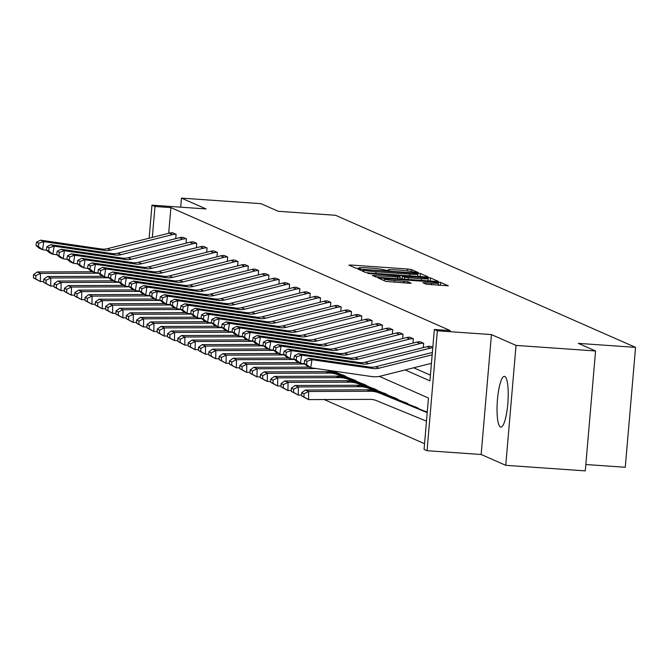 <?xml version="1.0" encoding="UTF-8"?>
<svg xmlns="http://www.w3.org/2000/svg" width="669" height="669" viewBox="0 0 669 669"><rect width="100%" height="100%" fill="white"/><g stroke="black" fill="none" stroke-linecap="round" stroke-linejoin="round"><path stroke-width="1" d="M416.528 272.584L418.259 272.542L411.36 269.507L407.588 268.997L351.376 265.066L348.9 265.133L355.799 268.169L360.215 268.52L359.278 268.085A10.244 0.753 4.9 0 1 359.061 267.909A10.244 0.753 4.9 0 1 367.197 267.868L371.88 268.194A10.244 0.753 4.9 0 1 383.947 269.808L387.485 270.552L389.258 270.544L388.321 270.117A10.244 0.753 4.9 0 1 388.104 269.942A10.244 0.753 4.9 0 1 396.24 269.9L400.923 270.226A10.244 0.753 4.9 0 1 412.99 271.84L416.528 272.584M500.462 427.006A25.439 5.319 94 0 1 497.393 400.405A25.439 5.319 94 0 1 504.401 376.354A25.439 5.319 94 0 1 504.794 376.446A25.439 5.319 94 0 1 507.863 403.047A25.439 5.319 94 0 1 500.855 427.106A25.439 5.319 94 0 1 500.462 427.006M505.756 465.323L516.033 345.413L491.439 334.584L481.153 454.494L505.756 465.323L585.291 470.884L595.569 350.974L578.284 343.364L635.55 347.37L335.562 215.293L278.287 211.295L261.002 203.677L181.458 198.116L180.68 207.173M595.569 350.974L516.033 345.413M426.245 284.208L448.322 285.805L440.603 282.377L436.824 281.875L378.077 277.953L385.796 281.381L408.617 283.213L411.159 283.204L407.814 281.708L394.601 280.537A8.563 0.627 4.9 0 1 384.332 279.048A8.563 0.627 4.9 0 1 391.122 279.015L428.135 281.599A8.563 0.627 4.9 0 1 438.404 283.096A8.563 0.627 4.9 0 1 431.605 283.129L422.9 282.711L426.245 284.208M149.137 238.197L151.972 205.166L206.06 208.945L181.458 198.116M151.972 205.166L154.982 206.487L152.331 237.395M405.163 369.932L429.933 380.845L434.34 329.474L450.245 330.586L170.888 207.599L154.982 206.487M434.34 329.474L437.35 330.804L427.065 450.705L424.062 449.384L428.461 398.022L379.323 376.388M491.439 334.584L437.35 330.804M425.601 276.933L428.076 276.857L420.416 273.487L416.645 272.985L357.89 269.063L365.617 272.492L369.388 272.994L425.601 276.933M430.51 277.936L438.162 281.306L435.695 281.373L379.482 277.443L375.71 276.933L372.365 275.436L397.704 277.025L400.238 277.008L397.996 275.996L367.808 273.437L426.738 277.426L430.51 277.936L430.242 280.988M585.835 464.52L625.272 467.28L635.55 347.37M291.366 388.162L291.324 391.407L293.632 392.427L293.683 389.182L291.366 388.162L295.062 385.486L356.736 385.26A24.46 23.85 -66.2 0 1 365.684 387L424.096 410.942A3.261 3.178 113.8 0 0 425.058 411.167L427.257 412.112M270.736 379.08L270.694 382.325L273.002 383.345L273.052 380.092L270.736 379.08L274.432 376.404L336.106 376.179A24.46 23.85 -66.2 0 1 345.053 377.918L403.466 401.86A3.261 3.178 113.8 0 0 404.427 402.086L407.764 403.934M327.768 370.208L382.835 392.778A3.261 3.178 113.8 0 0 383.797 393.004L387.134 394.852M330.135 370.551L362.205 383.697A3.261 3.178 113.8 0 0 363.167 383.922L366.503 385.77M332.501 370.894L341.575 374.615A3.261 3.178 113.8 0 0 342.536 374.841L345.873 376.689M324.239 399.552L424.547 443.706M334.191 371.136L335.562 372.148M331.322 370.726L351.894 379.156A3.261 3.178 113.8 0 0 352.856 379.382L356.192 381.23M328.956 370.383L372.524 388.237A3.261 3.178 113.8 0 0 373.486 388.463L376.823 390.311M260.425 374.54L260.375 377.784L262.691 378.805L262.741 375.552L260.425 374.54L264.113 371.864L325.786 371.638A24.46 23.85 -66.2 0 1 334.734 373.377L393.146 397.319A3.261 3.178 113.8 0 0 394.116 397.545L397.453 399.393M281.055 383.621L281.005 386.866L283.322 387.886L283.372 384.642L281.055 383.621L284.743 380.945L346.417 380.72A24.46 23.85 -66.2 0 1 355.364 382.459L413.777 406.401A3.261 3.178 113.8 0 0 414.747 406.627L418.075 408.475M481.153 454.494L427.065 450.705M413.676 367.791L430.426 375.167M170.888 207.599L168.688 233.28M432.81 347.32L430.61 346.35L432.81 347.295M423.602 343.264L420.299 341.809L423.602 343.264A11.415 11.13 113.8 0 0 420.14 343.573L358.341 359.102A16.307 15.905 -66.2 0 1 352.254 359.42L291.349 350.623L290.087 358.668L294.218 359.261M423.293 347.629L423.669 343.272M413.291 338.723L409.988 337.268L413.291 338.723A11.415 11.13 113.8 0 0 409.829 339.032L348.031 354.562A16.307 15.905 -66.2 0 1 341.934 354.879L281.039 346.082L279.776 354.127L283.899 354.721M412.982 343.088L413.358 338.731M402.972 334.182L399.669 332.727L402.972 334.182A11.415 11.13 113.8 0 0 399.51 334.492L337.711 350.021A16.307 15.905 -66.2 0 1 331.623 350.339L270.728 341.541L269.456 349.578L273.588 350.18M402.663 338.547L403.039 334.191M392.661 329.641L389.358 328.186L392.661 329.641A11.415 11.13 113.8 0 0 389.199 329.951L327.4 345.48A16.307 15.905 -66.2 0 1 321.304 345.798L260.408 337L259.146 345.037L263.268 345.639M392.352 334.007L392.728 329.65M382.342 325.101L379.039 323.645L382.342 325.101A11.415 11.13 113.8 0 0 378.88 325.41L317.081 340.939A16.307 15.905 -66.2 0 1 310.993 341.257L250.097 332.46L248.826 340.496L252.957 341.098M382.032 329.466L382.409 325.109M372.031 320.56L368.728 319.105L372.031 320.56A11.415 11.13 113.8 0 0 368.569 320.869L306.77 336.398A16.307 15.905 -66.2 0 1 300.674 336.716L239.778 327.919L238.515 335.955L242.638 336.557M371.721 324.925L372.098 320.568M361.72 316.019L358.408 314.564L361.72 316.019A11.415 11.13 113.8 0 0 358.25 316.328L296.451 331.857A16.307 15.905 -66.2 0 1 290.363 332.175L229.467 323.378L228.196 331.414L232.327 332.016M361.402 320.384L361.778 316.027M351.401 311.478L348.097 310.023L351.401 311.478A11.415 11.13 113.8 0 0 347.939 311.787L286.14 327.317A16.307 15.905 -66.2 0 1 280.043 327.634L219.148 318.837L217.885 326.873L222.016 327.476M351.091 315.843L351.468 311.478M341.09 306.937L337.778 305.482L341.09 306.937A11.415 11.13 113.8 0 0 337.619 307.247L275.82 322.776A16.307 15.905 -66.2 0 1 269.732 323.094L208.837 314.296L207.566 322.333L211.697 322.935M340.78 311.302L341.148 306.937M330.77 302.396L327.467 300.941L330.77 302.396A11.415 11.13 113.8 0 0 327.308 302.706L265.509 318.235A16.307 15.905 -66.2 0 1 259.421 318.553L198.517 309.755L197.255 317.792L201.386 318.394M330.461 306.762L330.837 302.396M320.459 297.856L317.148 296.4L320.459 297.856A11.415 11.13 113.8 0 0 316.997 298.165L255.198 313.694A16.307 15.905 -66.2 0 1 249.102 314.012L188.206 305.215L186.935 313.251L191.066 313.853M320.15 302.221L320.518 297.856M310.14 293.315L306.837 291.86L310.14 293.315A11.415 11.13 113.8 0 0 306.678 293.624L244.879 309.153A16.307 15.905 -66.2 0 1 238.791 309.471L177.887 300.674L176.624 308.71L180.755 309.312M309.831 297.68L310.207 293.315M299.829 288.774L296.518 287.319L299.829 288.774A11.415 11.13 113.8 0 0 296.367 289.083L234.568 304.612A16.307 15.905 -66.2 0 1 228.472 304.93L167.576 296.133L166.305 304.169L170.436 304.771M299.52 293.131L299.888 288.774M289.51 284.233L286.207 282.778L289.51 284.233A11.415 11.13 113.8 0 0 286.048 284.542L224.249 300.072A16.307 15.905 -66.2 0 1 218.161 300.389L157.257 291.592L155.994 299.628L160.125 300.222M289.2 288.59L289.577 284.233M279.199 279.692L275.887 278.237L279.199 279.692A11.415 11.13 113.8 0 0 275.737 280.002L213.938 295.531A16.307 15.905 -66.2 0 1 207.842 295.849L146.946 287.051L145.675 295.088L149.806 295.681M278.889 284.049L279.257 279.692M268.879 275.151L265.576 273.696L268.879 275.151A11.415 11.13 113.8 0 0 265.417 275.461L203.619 290.99A16.307 15.905 -66.2 0 1 197.531 291.308L136.627 282.51L135.364 290.547L139.495 291.14M268.57 279.508L268.946 275.151M258.569 270.611L255.265 269.155L258.569 270.611A11.415 11.13 113.8 0 0 255.106 270.912L193.308 286.449A16.307 15.905 -66.2 0 1 187.211 286.767L126.316 277.961L125.053 286.006L129.176 286.6M258.259 274.967L258.635 270.611M248.249 266.07L244.946 264.615L248.249 266.07A11.415 11.13 113.8 0 0 244.787 266.371L182.988 281.908A16.307 15.905 -66.2 0 1 176.9 282.226L116.005 273.42L114.733 281.465L118.865 282.059M247.94 270.427L248.316 266.07M237.938 261.529L234.635 260.074L237.938 261.529A11.415 11.13 113.8 0 0 234.476 261.83L172.677 277.367A16.307 15.905 -66.2 0 1 166.581 277.685L105.685 268.879L104.423 276.924L108.545 277.518M237.629 265.886L238.005 261.529M227.627 256.988L224.316 255.525L227.627 256.988A11.415 11.13 113.8 0 0 224.157 257.289L162.358 272.827A16.307 15.905 -66.2 0 1 156.27 273.144L95.374 264.339L94.103 272.383L98.234 272.977M227.309 261.345L227.686 256.988M217.308 252.447L214.005 250.984L217.308 252.447A11.415 11.13 113.8 0 0 213.846 252.748L152.047 268.286A16.307 15.905 -66.2 0 1 145.951 268.603L85.055 259.798L83.792 267.843L87.915 268.436M216.999 256.804L217.375 252.447M206.997 247.898L203.685 246.443L206.997 247.898A11.415 11.13 113.8 0 0 203.527 248.207L141.728 263.745A16.307 15.905 -66.2 0 1 135.64 264.063L74.744 255.257L73.473 263.302L77.604 263.895M206.679 252.263L207.055 247.906M196.678 243.357L193.374 241.902L196.678 243.357A11.415 11.13 113.8 0 0 193.216 243.667L131.417 259.204A16.307 15.905 -66.2 0 1 125.32 259.522L64.425 250.716L63.162 258.761L67.293 259.355M196.368 247.722L196.745 243.365M186.367 238.816L183.055 237.361L186.367 238.816A11.415 11.13 113.8 0 0 182.896 239.126L121.097 254.663A16.307 15.905 -66.2 0 1 115.009 254.981L54.114 246.175L52.843 254.22L56.974 254.814M186.057 243.182L186.425 238.825M176.047 234.275L172.744 232.82L176.047 234.275A11.415 11.13 113.8 0 0 172.585 234.585L110.786 250.122A16.307 15.905 -66.2 0 1 104.699 250.44L43.794 241.634L42.532 249.679L46.663 250.273M175.738 238.641L176.114 234.284M418.526 276.431L417.715 276.339M416.754 273.496L364.772 269.691L362.999 269.699L363.986 270.159A10.244 0.753 4.9 0 0 376.053 271.773L409.779 274.131A10.244 0.753 4.9 0 0 417.908 274.089A10.244 0.753 4.9 0 0 417.699 273.914L416.754 273.496M400.087 278.822L402.069 278.965M421.353 278.672A8.563 0.627 4.9 0 0 428.152 278.639A8.563 0.627 4.9 0 0 417.882 277.15L402.303 276.247L404.544 277.259L408.316 277.76L421.353 278.672L421.211 280.361M428.62 280.88L427.968 280.804L428.152 278.639M438.713 285.32L438.212 285.262M33.5 274.633L33.45 277.878L35.766 278.898L35.808 275.653L33.5 274.633L37.188 271.965L92.682 271.756M37.188 271.965L40.491 273.42L98.494 273.203M35.808 275.653L40.491 273.42L40.374 281.54L33.45 277.878M43.778 281.524L40.374 281.54L35.766 278.898M172.744 232.82A11.415 11.13 113.8 0 0 169.282 233.13L107.483 248.667A16.307 15.905 -66.2 0 1 101.387 248.985L40.491 240.179L43.794 241.634L38.819 243.24L36.511 242.22L36.001 245.439L38.317 246.451L38.819 243.24M38.317 246.451L42.532 249.679L39.22 248.224L36.001 245.439M40.491 240.179L36.511 242.22M43.811 279.174L43.761 282.418L46.077 283.439L46.128 280.194L43.811 279.174L47.507 276.506L102.993 276.297M47.507 276.506L50.811 277.961L108.804 277.744M46.128 280.194L50.811 277.961L50.693 286.081L43.761 282.418M54.097 286.064L50.693 286.081L46.077 283.439M54.13 283.715L54.08 286.959L56.397 287.979L56.439 284.735L54.13 283.715L57.818 281.047L113.312 280.838M57.818 281.047L61.122 282.502L119.124 282.285M56.439 284.735L61.122 282.502L61.004 290.622L54.08 286.959M64.408 290.605L61.004 290.622L56.397 287.979M183.055 237.361A11.415 11.13 113.8 0 0 179.593 237.671L117.794 253.208A16.307 15.905 -66.2 0 1 111.706 253.526L50.802 244.72L54.114 246.175L49.138 247.781L46.822 246.761L46.312 249.98L48.628 250.992L49.138 247.781M48.628 250.992L52.843 254.22L49.539 252.765L46.312 249.98M50.802 244.72L46.822 246.761M193.374 241.902A11.415 11.13 113.8 0 0 189.912 242.211L128.113 257.749A16.307 15.905 -66.2 0 1 122.017 258.067L61.122 249.261L64.425 250.716L59.449 252.322L57.141 251.301L56.631 254.521L58.947 255.533L59.449 252.322M58.947 255.533L63.162 258.761L59.85 257.306L56.631 254.521M61.122 249.261L57.141 251.301M64.441 288.255L64.391 291.5L66.708 292.52L66.758 289.276L64.441 288.255L68.129 285.588L123.623 285.379M68.129 285.588L71.441 287.043L129.435 286.825M66.758 289.276L71.441 287.043L71.324 295.163L64.391 291.5M74.719 295.146L71.324 295.163L66.708 292.52M203.685 246.443A11.415 11.13 113.8 0 0 200.223 246.752L138.424 262.29A16.307 15.905 -66.2 0 1 132.337 262.608L71.432 253.802L74.744 255.257L69.768 256.863L67.452 255.842L66.942 259.062L69.258 260.074L69.768 256.863M69.258 260.074L73.473 263.302L70.17 261.847L66.942 259.062M71.432 253.802L67.452 255.842M74.761 292.796L74.711 296.041L77.027 297.061L77.069 293.816L74.761 292.796L78.449 290.129L133.942 289.92M78.449 290.129L81.752 291.584L139.754 291.366M77.069 293.816L81.752 291.584L81.635 299.704L74.711 296.041M85.038 299.687L81.635 299.704L77.027 297.061M214.005 250.984A11.415 11.13 113.8 0 0 210.543 251.293L148.744 266.831A16.307 15.905 -66.2 0 1 142.648 267.148L81.752 258.343L85.055 259.798L80.079 261.403L77.763 260.383L77.261 263.603L79.578 264.615L80.079 261.403M79.578 264.615L83.792 267.843L80.481 266.387L77.261 263.603M81.752 258.343L77.763 260.383M85.072 297.337L85.022 300.582L87.338 301.602L87.388 298.357L85.072 297.337L88.76 294.669L144.253 294.46M88.76 294.669L92.071 296.124L150.065 295.907M87.388 298.357L92.071 296.124L91.954 304.244L85.022 300.582M95.349 304.228L91.954 304.244L87.338 301.602M224.316 255.525A11.415 11.13 113.8 0 0 220.854 255.834L159.055 271.371A16.307 15.905 -66.2 0 1 152.967 271.689L92.063 262.884L95.374 264.339L90.399 265.944L88.082 264.924L87.572 268.144L89.889 269.164L90.399 265.944M89.889 269.164L94.103 272.383L90.8 270.928L87.572 268.144M92.063 262.884L88.082 264.924M95.383 301.878L95.341 305.131L97.657 306.143L97.699 302.898L95.383 301.878L99.079 299.21L154.572 299.001M99.079 299.21L102.382 300.665L160.384 300.448M97.699 302.898L102.382 300.665L102.265 308.785L95.341 305.131M105.669 308.769L102.265 308.785L97.657 306.143M234.635 260.074A11.415 11.13 113.8 0 0 231.165 260.375L169.366 275.912A16.307 15.905 -66.2 0 1 163.278 276.23L102.382 267.424L105.685 268.879L100.71 270.485L98.393 269.465L97.891 272.684L100.208 273.705L100.71 270.485M100.208 273.705L104.423 276.924L101.111 275.469L97.891 272.684M102.382 267.424L98.393 269.465M105.702 306.419L105.652 309.672L107.968 310.684L108.018 307.439L105.702 306.419L109.39 303.751L164.883 303.542M109.39 303.751L112.701 305.206L170.695 304.989M108.018 307.439L112.701 305.206L112.576 313.326L105.652 309.672M115.98 313.309L112.576 313.326L107.968 310.684M244.946 264.615A11.415 11.13 113.8 0 0 241.484 264.916L179.685 280.453A16.307 15.905 -66.2 0 1 173.589 280.771L112.693 271.965L116.005 273.42L111.029 275.026L108.713 274.006L108.202 277.225L110.519 278.245L111.029 275.026M110.519 278.245L114.733 281.465L111.43 280.01L108.202 277.225M112.693 271.965L108.713 274.006M116.013 310.96L115.971 314.213L118.279 315.224L118.329 311.98L116.013 310.96L119.709 308.292L175.203 308.083M119.709 308.292L123.012 309.747L181.006 309.53M118.329 311.98L123.012 309.747L122.895 317.867L115.971 314.213M126.299 317.859L122.895 317.867L118.279 315.224M255.265 269.155A11.415 11.13 113.8 0 0 251.795 269.456L189.996 284.994A16.307 15.905 -66.2 0 1 183.908 285.312L123.012 276.506L126.316 277.961L121.34 279.567L119.023 278.547L118.522 281.766L120.83 282.786L121.34 279.567M120.83 282.786L125.053 286.006L121.741 284.551L118.522 281.766M123.012 276.506L119.023 278.547M126.332 315.5L126.282 318.753L128.599 319.765L128.649 316.521L126.332 315.5L130.02 312.833L185.514 312.624M130.02 312.833L133.332 314.288L191.326 314.07M128.649 316.521L133.332 314.288L133.206 322.408L126.282 318.753M136.61 322.399L133.206 322.408L128.599 319.765M136.643 320.041L136.601 323.294L138.909 324.306L138.96 321.061L136.643 320.041L140.339 317.374L195.833 317.165M140.339 317.374L143.643 318.829L201.637 318.611M138.96 321.061L143.643 318.829L143.526 326.949L136.601 323.294M146.929 326.94L143.526 326.949L138.909 324.306M146.963 324.582L146.912 327.835L149.229 328.855L149.279 325.602L146.963 324.582L150.65 321.914L206.144 321.705M150.65 321.914L153.962 323.37L211.956 323.152M149.279 325.602L153.962 323.37L153.837 331.49L146.912 327.835M157.24 331.481L153.837 331.49L149.229 328.855M157.274 329.123L157.232 332.376L159.54 333.396L159.59 330.143L157.274 329.123L160.97 326.455L216.455 326.246M160.97 326.455L164.273 327.91L222.267 327.693M159.59 330.143L164.273 327.91L164.156 336.03L157.232 332.376M167.559 336.022L164.156 336.03L159.54 333.396M167.593 333.664L167.543 336.917L169.859 337.937L169.901 334.684L167.593 333.664L171.281 330.996L226.774 330.787M171.281 330.996L174.584 332.451L232.586 332.234M169.901 334.684L174.584 332.451L174.467 340.571L167.543 336.917M177.87 340.563L174.467 340.571L169.859 337.937M177.904 338.205L177.862 341.458L180.17 342.478L180.22 339.225L177.904 338.205L181.6 335.537L237.085 335.328M181.6 335.537L184.903 336.992L242.897 336.775M180.22 339.225L184.903 336.992L184.786 345.112L177.862 341.458M188.19 345.104L184.786 345.112L180.17 342.478M188.223 342.745L188.173 345.998L190.489 347.019L190.531 343.766L188.223 342.745L191.911 340.078L247.405 339.869M191.911 340.078L195.214 341.533L253.217 341.315M190.531 343.766L195.214 341.533L195.097 349.653L188.173 345.998M198.501 349.644L195.097 349.653L190.489 347.019M198.534 347.286L198.484 350.539L200.8 351.56L200.851 348.306L198.534 347.286L202.23 344.619L257.716 344.41M335.595 371.755L335.529 371.755A3.261 3.178 113.8 0 1 334.567 371.529L333.304 371.011M202.23 344.619L205.534 346.074L263.527 345.856M200.851 348.306L205.534 346.074L205.416 354.194L198.484 350.539M208.812 354.185L205.416 354.194L200.8 351.56M208.853 351.827L208.803 355.08L211.12 356.1L211.161 352.847L208.853 351.827L212.541 349.159L268.035 348.959M345.906 376.296L345.848 376.296A3.261 3.178 113.8 0 1 344.878 376.07L332.125 370.843M212.541 349.159L215.844 350.615L273.847 350.397M211.161 352.847L215.844 350.615L215.727 358.735L208.803 355.08M219.131 358.726L215.727 358.735L211.12 356.1M219.164 356.368L219.114 359.621L221.431 360.641L221.481 357.388L219.164 356.368L222.852 353.7L278.346 353.5M356.226 380.837L356.159 380.837A3.261 3.178 113.8 0 1 355.197 380.611L330.938 370.668M222.852 353.7L226.164 355.155L284.158 354.938M221.481 357.388L226.164 355.155L226.047 363.275L219.114 359.621M229.442 363.267L226.047 363.275L221.431 360.641M265.576 273.696A11.415 11.13 113.8 0 0 262.114 273.997L200.315 289.535A16.307 15.905 -66.2 0 1 194.219 289.853L133.323 281.047L136.627 282.51L131.659 284.108L129.343 283.087L128.833 286.307L131.149 287.327L131.659 284.108M131.149 287.327L135.364 290.547L132.061 289.092L128.833 286.307M133.323 281.047L129.343 283.087M275.887 278.237A11.415 11.13 113.8 0 0 272.425 278.547L210.626 294.076A16.307 15.905 -66.2 0 1 204.538 294.393L143.643 285.596L146.946 287.051L141.97 288.648L139.654 287.628L139.152 290.848L141.46 291.868L141.97 288.648M141.46 291.868L145.675 295.088L142.372 293.632L139.152 290.848M143.643 285.596L139.654 287.628M286.207 282.778A11.415 11.13 113.8 0 0 282.744 283.087L220.946 298.617A16.307 15.905 -66.2 0 1 214.849 298.934L153.954 290.137L157.257 291.592L152.281 293.189L149.973 292.169L149.463 295.389L151.779 296.409L152.281 293.189M151.779 296.409L155.994 299.628L152.691 298.173L149.463 295.389M153.954 290.137L149.973 292.169M296.518 287.319A11.415 11.13 113.8 0 0 293.055 287.628L231.257 303.157A16.307 15.905 -66.2 0 1 225.169 303.475L164.273 294.678L167.576 296.133L162.6 297.73L160.284 296.71L159.782 299.929L162.09 300.95L162.6 297.73M162.09 300.95L166.305 304.169L163.002 302.714L159.782 299.929M164.273 294.678L160.284 296.71M306.837 291.86A11.415 11.13 113.8 0 0 303.375 292.169L241.576 307.698A16.307 15.905 -66.2 0 1 235.48 308.016L174.584 299.219L177.887 300.674L172.911 302.271L170.603 301.251L170.093 304.47L172.41 305.49L172.911 302.271M172.41 305.49L176.624 308.71L173.321 307.255L170.093 304.47M174.584 299.219L170.603 301.251M317.148 296.4A11.415 11.13 113.8 0 0 313.686 296.71L251.887 312.239A16.307 15.905 -66.2 0 1 245.799 312.557L184.895 303.759L188.206 305.215L183.231 306.812L180.914 305.792L180.413 309.011L182.721 310.031L183.231 306.812M182.721 310.031L186.935 313.251L183.632 311.796L180.413 309.011M184.895 303.759L180.914 305.792M327.467 300.941A11.415 11.13 113.8 0 0 324.005 301.251L262.206 316.78A16.307 15.905 -66.2 0 1 256.11 317.098L195.214 308.3L198.517 309.755L193.542 311.353L191.234 310.332L190.724 313.552L193.04 314.572L193.542 311.353M193.04 314.572L197.255 317.792L193.943 316.337L190.724 313.552M195.214 308.3L191.234 310.332M337.778 305.482A11.415 11.13 113.8 0 0 334.316 305.792L272.517 321.321A16.307 15.905 -66.2 0 1 266.429 321.638L205.525 312.841L208.837 314.296L203.861 315.893L201.545 314.873L201.035 318.093L203.351 319.113L203.861 315.893M203.351 319.113L207.566 322.333L204.262 320.877L201.035 318.093M205.525 312.841L201.545 314.873M348.097 310.023A11.415 11.13 113.8 0 0 344.635 310.332L282.836 325.862A16.307 15.905 -66.2 0 1 276.74 326.179L215.844 317.382L219.148 318.837L214.172 320.434L211.864 319.414L211.354 322.634L213.67 323.654L214.172 320.434M213.67 323.654L217.885 326.873L214.573 325.418L211.354 322.634M215.844 317.382L211.864 319.414M358.408 314.564A11.415 11.13 113.8 0 0 354.946 314.873L293.147 330.402A16.307 15.905 -66.2 0 1 287.06 330.72L226.155 321.923L229.467 323.378L224.491 324.975L222.175 323.955L221.665 327.174L223.981 328.195L224.491 324.975M223.981 328.195L228.196 331.414L224.893 329.959L221.665 327.174M226.155 321.923L222.175 323.955M229.484 360.917L229.434 364.162L231.75 365.182L231.792 361.929L229.484 360.917L233.172 358.241L288.665 358.04M366.537 385.377L366.478 385.377A3.261 3.178 113.8 0 1 365.508 385.152L329.758 370.501M233.172 358.241L236.475 359.696L294.477 359.487M231.792 361.929L236.475 359.696L236.358 367.816L229.434 364.162M239.761 367.808L236.358 367.816L231.75 365.182M368.728 319.105A11.415 11.13 113.8 0 0 365.266 319.414L303.467 334.943A16.307 15.905 -66.2 0 1 297.371 335.261L236.475 326.464L239.778 327.919L234.802 329.516L232.486 328.504L231.984 331.715L234.301 332.736L234.802 329.516M234.301 332.736L238.515 335.955L235.204 334.5L231.984 331.715M236.475 326.464L232.486 328.504M239.795 365.458L239.745 368.703L242.061 369.723L242.111 366.47L239.795 365.458L243.483 362.782L298.976 362.581M376.856 389.918L376.789 389.918A3.261 3.178 113.8 0 1 375.827 389.692L328.571 370.325M243.483 362.782L246.794 364.237L304.788 364.028M242.111 366.47L246.794 364.237L246.677 372.357L239.745 368.703M250.072 372.349L246.677 372.357L242.061 369.723M379.039 323.645A11.415 11.13 113.8 0 0 375.577 323.955L313.778 339.484A16.307 15.905 -66.2 0 1 307.69 339.802L246.786 331.004L250.097 332.46L245.122 334.057L242.805 333.045L242.295 336.256L244.611 337.276L245.122 334.057M244.611 337.276L248.826 340.496L245.523 339.041L242.295 336.256M246.786 331.004L242.805 333.045M250.106 369.999L250.064 373.243L252.38 374.264L252.422 371.011L250.106 369.999L253.802 367.323L309.295 367.122M387.167 394.459L387.1 394.459A3.261 3.178 113.8 0 1 386.138 394.233L327.726 370.292A24.46 23.85 -66.2 0 0 327.384 370.158M253.802 367.323L257.105 368.778L316.353 368.56M252.422 371.011L257.105 368.778L256.988 376.898L250.064 373.243M260.392 376.89L256.988 376.898L252.38 374.264M389.358 328.186A11.415 11.13 113.8 0 0 385.888 328.496L324.089 344.025A16.307 15.905 -66.2 0 1 318.001 344.343L257.105 335.545L260.408 337L255.433 338.598L253.116 337.586L252.614 340.797L254.931 341.817L255.433 338.598M254.931 341.817L259.146 345.037L255.834 343.582L252.614 340.797M257.105 335.545L253.116 337.586M397.486 399L397.419 399A3.261 3.178 113.8 0 1 396.458 398.774L338.037 374.832A24.46 23.85 -66.2 0 0 329.098 373.093L267.424 373.319L267.299 381.439L260.375 377.784M270.702 381.43L267.299 381.439L262.691 378.805M264.113 371.864L267.424 373.319L262.741 375.552M399.669 332.727A11.415 11.13 113.8 0 0 396.207 333.037L334.408 348.566A16.307 15.905 -66.2 0 1 328.312 348.884L267.416 340.086L270.728 341.541L265.752 343.138L263.435 342.127L262.925 345.338L265.242 346.358L265.752 343.138M265.242 346.358L269.456 349.578L266.153 348.123L262.925 345.338M267.416 340.086L263.435 342.127M407.797 403.541L407.73 403.541A3.261 3.178 113.8 0 1 406.769 403.315L348.357 379.373A24.46 23.85 -66.2 0 0 339.409 377.634L277.735 377.86L277.618 385.988L270.694 382.325M281.022 385.971L277.618 385.988L273.002 383.345M274.432 376.404L277.735 377.86L273.052 380.092M409.988 337.268A11.415 11.13 113.8 0 0 406.518 337.577L344.719 353.107A16.307 15.905 -66.2 0 1 338.631 353.424L277.735 344.627L281.039 346.082L276.063 347.679L273.746 346.667L273.245 349.879L275.553 350.899L276.063 347.679M275.553 350.899L279.776 354.127L276.464 352.663L273.245 349.879M277.735 344.627L273.746 346.667M418.108 408.082L418.05 408.082A3.261 3.178 113.8 0 1 417.088 407.856L358.668 383.914A24.46 23.85 -66.2 0 0 349.72 382.175L288.055 382.4L287.929 390.529L281.005 386.866M291.333 390.512L287.929 390.529L283.322 387.886M284.743 380.945L288.055 382.4L283.372 384.642M420.299 341.809A11.415 11.13 113.8 0 0 416.837 342.118L355.038 357.647A16.307 15.905 -66.2 0 1 348.942 357.965L288.046 349.168L291.349 350.623L286.382 352.228L284.066 351.208L283.556 354.419L285.872 355.44L286.382 352.228M285.872 355.44L290.087 358.668L286.784 357.204L283.556 354.419M288.046 349.168L284.066 351.208M295.062 385.486L298.366 386.941L360.039 386.715A24.46 23.85 -66.2 0 1 368.987 388.455L424.096 410.942M293.683 389.182L298.366 386.941L298.249 395.07L291.324 391.407M301.652 395.053L298.249 395.07L293.632 392.427M432.768 347.788A11.415 11.13 113.8 0 0 430.46 348.114L368.661 363.652A16.307 15.905 -66.2 0 1 362.565 363.961L301.669 355.164L300.398 363.208L304.529 363.802M430.61 346.35A11.415 11.13 113.8 0 0 427.148 346.659L365.349 362.188A16.307 15.905 -66.2 0 1 359.261 362.506L298.366 353.709L301.669 355.164L296.693 356.769L294.377 355.749L293.875 358.96L296.183 359.981L296.693 356.769M296.183 359.981L300.398 363.208L297.095 361.753L293.875 358.96M298.366 353.709L294.377 355.749M301.686 392.703L301.635 395.948L303.952 396.968L304.002 393.723L301.686 392.703L305.373 390.027L367.047 389.801A24.46 23.85 -66.2 0 1 375.995 391.541L427.215 412.539M305.373 390.027L308.685 391.49L370.35 391.256A24.46 23.85 -66.2 0 1 379.298 392.996L427.207 412.631M304.002 393.723L308.685 391.49L308.56 399.61L301.635 395.948M426.479 421.144L376.195 400.539A16.307 15.905 113.8 0 0 370.233 399.376L308.56 399.61L303.952 396.968M432.166 354.821L378.972 368.193A16.307 15.905 -66.2 0 1 372.884 368.51L311.98 359.705L310.717 367.749L371.613 376.547A24.46 23.85 113.8 0 0 380.753 376.07L431.438 363.334M432.366 352.479L375.669 366.729A16.307 15.905 -66.2 0 1 369.572 367.047L308.677 358.25L311.98 359.705L307.004 361.31L304.696 360.29L304.186 363.501L306.502 364.521L307.004 361.31M306.502 364.521L310.717 367.749L307.414 366.294L304.186 363.501M308.677 358.25L304.696 360.29M388.279 270.602L388.321 270.117M359.236 268.57L359.278 268.085M351.284 266.187L351.376 265.066M407.429 270.845L407.588 268.997M411.201 271.397L411.36 269.507M360.332 270.167L360.432 269.055M416.603 273.454L416.645 272.985M420.149 276.548L420.416 273.487M362.907 271.305L363.041 269.741M363.852 271.714L363.986 270.159M375.911 273.454L376.053 271.773M409.637 275.812L409.779 274.131M374.807 276.54L374.899 275.427M397.553 278.705L397.704 277.025M400.012 278.873L400.162 277.05M426.671 278.153L426.738 277.426M402.136 279.023L402.37 276.305M404.385 279.182L404.544 277.259M408.174 279.45L408.316 277.76M425.342 283.815L425.434 282.694M431.463 284.81L431.605 283.129M394.451 282.226L394.601 280.537M403.9 282.887L404.043 281.197M407.697 283.154L407.814 281.708M380.519 279.057L380.611 277.944M436.765 282.586L436.824 281.875M440.336 285.437L440.603 282.377M110.786 250.122L107.483 248.667M104.699 250.44L101.387 248.985M172.585 234.585L169.282 233.13M121.097 254.663L117.794 253.208M115.009 254.981L111.706 253.526M182.896 239.126L179.593 237.671M131.417 259.204L128.113 257.749M125.32 259.522L122.017 258.067M193.216 243.667L189.912 242.211M141.728 263.745L138.424 262.29M135.64 264.063L132.337 262.608M203.527 248.207L200.223 246.752M152.047 268.286L148.744 266.831M145.951 268.603L142.648 267.148M213.846 252.748L210.543 251.293M162.358 272.827L159.055 271.371M156.27 273.144L152.967 271.689M224.157 257.289L220.854 255.834M172.677 277.367L169.366 275.912M166.581 277.685L163.278 276.23M234.476 261.83L231.165 260.375M182.988 281.908L179.685 280.453M176.9 282.226L173.589 280.771M244.787 266.371L241.484 264.916M193.308 286.449L189.996 284.994M187.211 286.767L183.908 285.312M255.106 270.912L251.795 269.456M334.107 371.128L335.529 371.755M333.438 371.027L334.567 371.529M342.536 374.841L345.848 376.296M341.575 374.615L344.878 376.07M352.856 379.382L356.159 380.837M351.894 379.156L355.197 380.611M203.619 290.99L200.315 289.535M197.531 291.308L194.219 289.853M265.417 275.461L262.114 273.997M213.938 295.531L210.626 294.076M207.842 295.849L204.538 294.393M275.737 280.002L272.425 278.547M224.249 300.072L220.946 298.617M218.161 300.389L214.849 298.934M286.048 284.542L282.744 283.087M234.568 304.612L231.257 303.157M228.472 304.93L225.169 303.475M296.367 289.083L293.055 287.628M244.879 309.153L241.576 307.698M238.791 309.471L235.48 308.016M306.678 293.624L303.375 292.169M255.198 313.694L251.887 312.239M249.102 314.012L245.799 312.557M316.997 298.165L313.686 296.71M265.509 318.235L262.206 316.78M259.421 318.553L256.11 317.098M327.308 302.706L324.005 301.251M275.82 322.776L272.517 321.321M269.732 323.094L266.429 321.638M337.619 307.247L334.316 305.792M286.14 327.317L282.836 325.862M280.043 327.634L276.74 326.179M347.939 311.787L344.635 310.332M296.451 331.857L293.147 330.402M290.363 332.175L287.06 330.72M358.25 316.328L354.946 314.873M363.167 383.922L366.478 385.377M362.205 383.697L365.508 385.152M306.77 336.398L303.467 334.943M300.674 336.716L297.371 335.261M368.569 320.869L365.266 319.414M373.486 388.463L376.789 389.918M372.524 388.237L375.827 389.692M317.081 340.939L313.778 339.484M310.993 341.257L307.69 339.802M378.88 325.41L375.577 323.955M383.797 393.004L387.1 394.459M382.835 392.778L386.138 394.233M327.4 345.48L324.089 344.025M321.304 345.798L318.001 344.343M389.199 329.951L385.888 328.496M394.116 397.545L397.419 399M325.786 371.638L329.098 373.093M334.734 373.377L338.037 374.832M393.146 397.319L396.458 398.774M337.711 350.021L334.408 348.566M331.623 350.339L328.312 348.884M399.51 334.492L396.207 333.037M404.427 402.086L407.73 403.541M336.106 376.179L339.409 377.634M345.053 377.918L348.357 379.373M403.466 401.86L406.769 403.315M348.031 354.562L344.719 353.107M341.934 354.879L338.631 353.424M409.829 339.032L406.518 337.577M414.747 406.627L418.05 408.082M346.417 380.72L349.72 382.175M355.364 382.459L358.668 383.914M413.777 406.401L417.088 407.856M358.341 359.102L355.038 357.647M352.254 359.42L348.942 357.965M420.14 343.573L416.837 342.118M425.058 411.167L427.257 412.129M356.736 385.26L360.039 386.715M365.684 387L368.987 388.455M368.661 363.652L365.349 362.188M362.565 363.961L359.261 362.506M430.46 348.114L427.148 346.659M367.047 389.801L370.35 391.256M375.995 391.541L379.298 392.996M378.972 368.193L375.669 366.729M372.884 368.51L369.572 367.047M388.053 270.585L388.104 269.942M359.01 268.562L359.061 267.909M362.857 271.279L362.999 269.699M417.715 276.381L417.908 274.089M400.079 278.881L400.238 277.008M402.069 279.023L402.303 276.247M438.212 285.287L438.404 283.096M384.19 280.671L384.332 279.048"/></g></svg>
